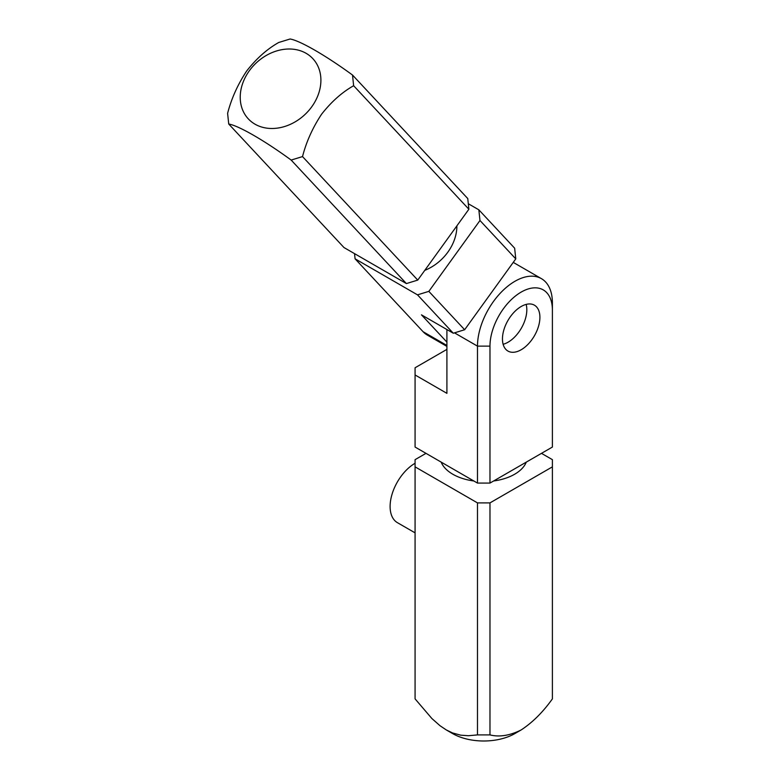 <?xml version="1.0" encoding="UTF-8"?>
<svg xmlns="http://www.w3.org/2000/svg" width="780" height="780" viewBox="0 0 780 780"><rect width="100%" height="100%" fill="white"/><g stroke="black" fill="none" stroke-linecap="round" stroke-linejoin="round"><path stroke-width="1.17" d="M290.092 39C299.959 40.589 326.03 55.643 352.511 75.036L467.756 198.549L468.877 209.235L417.748 280.098L406.399 283.579L343.98 247.543L228.735 124.03L227.604 113.344C231.436 98.514 237.803 84.396 246.695 70.97C256.483 58.5 267.16 49.003 278.733 42.481L290.092 39M311.766 106.772A44.138 35.49 137 0 1 255.002 124.176A44.138 35.49 137 0 1 249.356 70.736A44.138 35.49 137 0 1 306.13 53.323A44.138 35.49 137 0 1 311.766 106.772M406.399 283.579L291.154 160.066C264.673 140.673 238.612 125.629 228.735 124.03M291.154 160.066L302.513 156.585C306.335 141.765 312.702 127.637 321.594 114.212C331.383 101.751 342.069 92.255 353.642 85.722L352.511 75.036M417.748 280.098L302.513 156.585M353.642 85.722L468.877 209.235M415.077 466.859L415.077 698.87L431.886 718.536L439.998 725.702L446.316 729.953L452.595 732.966L460.717 735.169L468.419 735.725L477.487 734.906L477.487 502.895L415.077 466.859L415.077 459.654L425.997 453.346M446.287 729.934L452.527 733.532A44.138 25.477 0 0 0 514.946 733.541A44.138 25.477 0 0 0 514.946 733.532L521.186 729.934C509.779 735.608 499.375 737.266 489.976 734.906L477.487 734.906M477.487 502.895L489.976 502.895L552.396 466.859L552.396 459.654L541.466 453.346M552.396 466.859L552.396 698.87C542.987 712.091 532.584 722.446 521.186 729.934L514.946 733.532M489.976 734.906L489.976 502.895M415.077 463.261A35.305 20.387 120 0 0 392.008 494.374A35.305 20.387 120 0 0 397.42 522.668L415.077 532.857M446.911 349.381L415.077 367.76L415.077 447.047L477.487 483.083L477.487 346.135A52.962 30.576 -60 0 1 514.946 281.278A52.962 30.576 -60 0 1 541.427 278.655A52.962 30.576 -60 0 1 552.396 302.894L552.396 447.047L489.976 483.083L489.976 346.135A44.138 25.486 -60 0 1 521.186 292.081A44.138 25.486 -60 0 1 552.396 310.099M415.077 374.965L446.911 393.344L446.911 329.531M539.906 317.314A26.481 15.288 -60 0 1 528.352 343.96A26.481 15.288 -60 0 1 507.946 351.058A26.481 15.288 -60 0 1 502.457 338.93A26.481 15.288 -60 0 1 514.02 312.283A26.481 15.288 -60 0 1 534.427 305.185A26.481 15.288 -60 0 1 539.906 317.314M489.976 483.083L477.487 483.083M464.646 329.735L453.287 333.226L417.495 294.85L428.844 291.369L479.973 220.506L515.775 258.882L464.646 329.735L428.844 291.369M354.529 253.627L355.075 258.814L417.495 294.85M355.075 258.814L423.091 331.715A52.962 30.576 120 0 0 427.294 335.069L446.911 346.398M453.287 333.226L421.463 314.847L446.911 342.118M479.973 220.506L478.842 209.82L514.644 248.186L515.775 258.882M478.842 209.82L468.302 203.736M526.295 462.111A43.69 25.223 180 0 1 514.634 474.25A43.69 25.223 180 0 1 493.594 480.987M473.869 480.987A43.69 25.223 180 0 1 441.168 462.111M424.778 270.368A43.69 35.139 -43 0 0 447.856 252.154A43.69 35.139 -43 0 0 456.895 225.839M526.149 304.405A26.481 15.288 -60 0 1 508.102 342.186A26.481 15.288 -60 0 1 503.129 344.282M454.486 332.855L477.487 346.135L489.976 346.135M446.911 345.462L423.091 331.715M541.427 278.655L513.25 262.382"/></g></svg>
